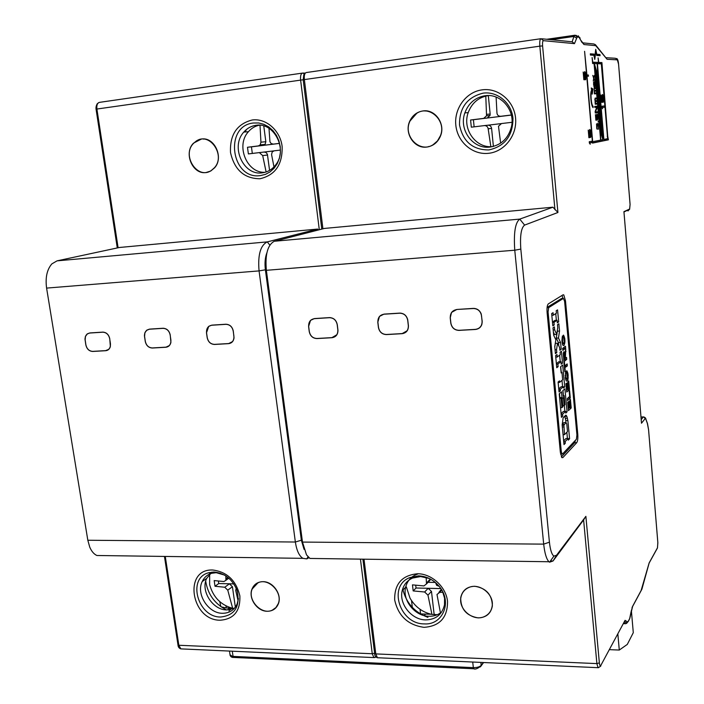 <?xml version="1.0" encoding="UTF-8"?>
<svg xmlns="http://www.w3.org/2000/svg" width="704" height="704" viewBox="0 0 704 704"><rect width="100%" height="100%" fill="white"/><g stroke="black" fill="none" stroke-linecap="round" stroke-linejoin="round"><path stroke-width="1.06" d="M602.228 95.014L602.888 94.934L602.43 94.538M607.64 138.688L603.882 139.445L597.45 63.703L601.322 63.853L607.64 138.688M602.122 107.483L602.562 108.733L602.501 107.439L604.305 107.263L604.199 105.987L602.017 106.198L602.501 107.439M602.492 100.778L602.897 102.238L601.691 102.335L601.066 95.04L601.832 101.244L602.58 101.191L602.061 96.703L602.624 94.521M602.774 100.742L602.571 95.594L603.266 97.698L603.319 102.203L603.645 100.03L602.888 94.934M602.888 139.612L599.887 128.718L599.491 124.054L603.882 139.445M607.209 136.321L607.719 136.259L601.92 62.594L598.752 62.445L598.11 57.878L598.497 62.427L592.777 62.181L592.108 57.534L592.627 63.51L594.079 63.571L600.618 140.105L592.68 141.698L587.013 76.234L588.456 76.234L588.35 74.994L586.907 74.985L584.584 51.322L592.522 143.097L608.406 139.832L607.719 136.259M598.497 62.427L592.539 62.515M600.239 63.809L600.063 62.841L596.869 62.647M606.558 138.908L606.558 140.034L592.504 142.912M542.59 45.901L539.836 46.156C539.528 41.527 539.933 39.046 541.059 38.694L543.435 40.674C542.652 40.92 542.37 42.662 542.59 45.901L557.92 212.485L524.603 225.095C521.171 227.744 519.913 235.743 520.819 249.093L549.419 542.177C550.264 549.886 551.76 554.532 553.89 556.125L556.538 555.245L585.878 516.34L599.359 662.869C599.676 665.474 600.169 666.336 600.82 665.43L625.073 620.338L600.82 665.43M560.358 452.338L561.898 457.644L562.857 457.591L576.734 442.675C577.702 441.179 578.046 438.293 577.764 434.025L565.497 300.863L563.79 294.914L563.077 294.8L548.328 303.89C547.202 305.061 546.797 307.956 547.105 312.585L560.358 452.338M593.938 54.076L590.33 53.83L590.436 55.062L593.877 55.29L594.774 59.426L595.857 51.357L596.737 55.475L600.054 55.686L599.958 54.49L596.79 54.278L595.734 49.333L594.651 57.385L593.938 54.076L590.357 54.226M593.525 83.987L594.07 86.944L593.815 82.826L594.405 86.275L594.757 86.926L595.188 86.249L594.898 81.655L593.613 82.166L593.718 83.987M595.338 103.391L596.737 103.277L596.807 104.086L595.258 104.227L595.118 102.582L595.118 99.114L596.367 98.859L596.297 98.041L595.126 98.12L595.082 99.282M595.531 103.374L595.338 101.737L596.587 101.473L596.517 100.654L595.179 100.426M594.986 100.443L594.836 99.299M596.666 116.626L596.957 114.946L596.473 114.998L597.529 115.861L597.582 119.97L597.872 116.477L597.036 114.11L596.402 115.834L597.15 120.032L595.892 120.199L595.417 114.629L596.059 119.354L596.842 119.249L596.42 116.662M597.617 126.069L597.634 124.582L598.224 124.652L598.426 129.237L598.25 123.825L597.555 123.605L597.414 124.784L596.552 123.913L596.754 128.524L597.212 129.272L596.684 124.89L597.423 126.095M589.609 132.836L589.864 130.53L589.371 130.592L590.33 131.138L590.665 137.386L590.973 136.198L590.718 131.516L589.723 129.43L589.354 132.88L590.216 137.465L588.896 137.711L588.236 130.126L589.054 136.55L589.864 136.4L589.354 132.88M589.362 143.062L590.234 144.241L589.767 142.982L591.73 142.578L591.615 141.258L589.248 141.724L589.362 143.062M585.2 79.719L583.854 79.728L583.185 72.019L584.021 78.593L584.848 78.593L584.285 73.841L584.707 71.588L585.473 72.723L585.992 76.331L585.666 79.71L585.49 74.078L584.962 72.723L584.602 73.392L585.2 79.719M598.268 121.194L598.101 122.038L598.268 121.194M597.546 112.737L595.276 112.992L595.144 111.514L596.737 107.219L594.792 107.413L594.713 106.427L596.992 106.207L597.115 107.677L595.478 111.971L597.467 111.751L597.546 112.737M594.642 93.034L595.857 92.972L595.927 93.79L594.37 93.87L594.238 87.762L595.408 87.727L595.478 88.546L594.317 88.59L594.211 89.751L594.466 90.402L595.637 90.35L595.707 91.168L594.537 91.221L594.449 93.042M593.27 81.022L593.859 78.698L594.836 80.995L593.965 78.206L594.361 75.407L593.771 77.713L592.786 75.398L593.666 78.206L593.27 81.022M591.835 91.529L592.249 94.142L592.935 88.977L591.263 87.974L591.642 90.297C589.776 91.925 590.999 106.225 593.111 107.615L593.067 106.357C591.254 105.151 590.216 92.796 591.835 91.529L591.078 91.626M624.298 621.949L625.073 620.506M641.142 590.462L649.158 562.874L657.457 547.844L657.853 542.846L648.569 429.73L647.266 422.954M648.947 563.79L649.158 562.874M641.423 422.382L623.929 211.658L629.614 209.035L630.08 204.565L618.561 64.17L617.346 59.858L607.077 59.294L595.417 44.695L595.734 45.654L583.994 44.537L581.302 40.806M623.982 212.318L623.929 211.658M582.745 42.856L593.736 43.956L595.417 44.695M542.045 38.799L572.158 41.8L574.473 43.63L577.166 37.013L579.058 37.233L581.654 41.809M557.92 212.485L552.922 207.196L519.754 219.102L524.603 225.095M364.012 559.187L375.795 653.902L596.886 663.608L583.607 519.904L553.027 560.991L549.56 562.188L548.962 561.739C546.445 559.17 544.685 553.3 543.69 544.13L514.765 250.21L266.367 270.31C265.012 254.742 267.59 245.089 274.094 241.358L324.43 228.43L552.922 207.196M422.919 110.95C417.023 111.901 412.685 115.201 409.904 120.859C403.814 132.95 414.216 149.046 426.853 147.048C433.338 146.036 437.923 142.278 440.59 135.784C445.562 123.693 435.01 108.882 422.919 110.95M308.959 557.753L306.768 558.888L302.887 558.342C299.147 555.94 296.639 550.502 295.363 542.018L259.063 270.899C257.708 254.901 260.454 245.23 267.3 241.886L317.662 229.064L318.393 229.979M266.904 252.745C265.091 257.462 264.59 263.146 265.39 269.808L259.063 270.899L46.596 288.094L87.824 540.25L89.734 547.096C91.546 551.346 93.94 554.154 96.906 555.5L103.171 555.579M520.819 249.093L514.765 250.21C513.577 232.839 515.24 222.464 519.754 219.102L274.516 241.234M583.607 519.904L585.878 516.34M474.707 586.265C466.981 586.599 462.317 590.41 460.706 597.705C460.662 609.154 466.479 615.886 478.148 617.892C486.165 617.61 490.899 613.624 492.378 605.933C492.061 594.625 486.165 588.069 474.707 586.265M424.204 615.604L425.594 614.073M427.935 617.364C414.41 612.242 406.006 602.738 402.706 588.852M441.672 611.996C438.099 614.953 433.849 616.378 428.921 616.273C414.946 616.273 402.23 600.389 405.636 587.259C407.299 580.615 411.356 576.206 417.789 574.024M429.378 578.521L420.587 576.541L412.465 578.098C407.062 580.589 403.638 584.778 402.204 590.682C398.79 603.882 411.585 619.881 425.638 619.898C435.855 619.626 442.138 614.592 444.497 604.806L444.567 598.206L442.622 591.598M468.838 587.488C479.318 582.569 494.102 594.15 492.21 605.898C491.454 611.09 488.726 614.706 484.026 616.739C473.246 621.597 458.542 609.479 460.865 597.749C461.727 592.891 464.385 589.468 468.838 587.488M465.529 589.239L465.115 589.802M492.87 146.564C476.098 148.755 461.982 129.307 468.195 112.622C471.83 102.978 478.5 97.31 488.198 95.603L488.506 95.568M484.986 95.744C475.226 97.46 468.521 103.18 464.86 112.886C458.55 129.87 473.114 149.6 490.134 147.039C501.248 145.138 508.358 138.389 511.456 126.79C515.469 110.22 500.834 93.113 484.986 95.744M416.768 113.3C429.475 104.65 446.688 120.877 440.431 135.722L437.448 140.95L433.022 144.778C419.628 153.569 402.477 135.696 410.054 120.947L416.768 113.3M426.175 110.88L425.014 111.003M428.446 146.59L429.607 146.476M631.356 610.377L633.292 632.676L627.29 644.415L619.282 650.047L617.848 633.943M609.4 649.651L619.282 650.047M46.596 288.094C45.206 277.596 46.974 269.526 51.885 263.859L57.059 260.858L119.425 247.482L317.662 229.064M201.388 139.058L193.53 143.141C183.313 152.979 192.641 174.821 206.052 172.533L210.698 171.037L214.579 167.834C224.101 157.661 214.474 136.629 201.388 139.058M149.538 329.12L163.011 328.258C166.813 328.451 169.215 330.669 170.218 334.928L170.914 342.39C170.227 345.321 168.538 346.94 165.827 347.257L152.381 348.031C148.632 347.82 146.256 345.611 145.253 341.405L144.426 335.43L144.839 332.851L146.819 330.123L149.538 329.12L146.502 330.414L144.901 332.842L144.514 335.958L145.314 341.387C146.318 345.576 148.676 347.776 152.398 347.996L165.845 347.222M89.83 332.948L102.758 332.121C106.401 332.306 108.733 334.488 109.745 338.65L110.361 346.588C109.586 349.096 108.029 350.469 105.67 350.715L92.761 351.454C89.162 351.243 86.856 349.078 85.844 344.96L84.982 339.064L85.404 336.442L87.067 334.039L89.83 332.948L87.12 334.039L85.466 336.433L85.043 339.055L85.906 344.942C86.909 349.043 89.206 351.199 92.778 351.428L105.714 350.68L108.434 349.65M211.798 325.142L225.861 324.236C229.812 324.43 232.294 326.691 233.288 331.047L234.036 337.911C233.508 341.334 231.686 343.244 228.562 343.649L214.535 344.458C210.628 344.247 208.182 341.994 207.187 337.691L206.474 332.693L208.666 326.383L211.798 325.142L208.718 326.374L206.536 332.684L207.231 337.682C208.234 341.959 210.672 344.203 214.553 344.423L228.606 343.622L232.144 342.065M87.824 540.25L295.363 542.018L301.356 540.214L265.39 269.808L266.367 270.31L302.482 542.08L306.495 554.831L309.945 558.439L314.97 558.51M383.997 314.116L399.731 313.113C403.867 313.227 406.525 315.418 407.713 319.686L408.417 325.644C408.505 330.29 406.402 332.974 402.098 333.678L386.399 334.585C382.052 334.374 379.386 331.989 378.418 327.439L377.793 322.15L379.438 316.413L383.997 314.116L379.482 316.413L377.846 322.133L378.506 327.439C379.438 331.962 382.087 334.33 386.408 334.55L386.399 334.585M314.415 318.569L329.463 317.61C333.687 317.794 336.292 320.135 337.278 324.641L337.964 330.308C337.894 334.629 335.905 337.093 331.971 337.709L316.958 338.571C312.796 338.36 310.218 336.037 309.241 331.584L308.581 326.41L310.482 320.364L314.415 318.569L310.534 320.364L308.634 326.392L309.294 331.566C310.27 336.002 312.831 338.316 316.976 338.536L332.006 337.674L336.424 335.421M474.663 308.449L456.826 309.461L473.255 308.405C477.074 308.422 479.741 310.297 481.237 314.01L482.178 321.226C482.214 325.987 479.978 328.733 475.464 329.463L459.061 330.37L476.564 329.287L479.468 327.923L481.483 325.398M456.79 309.461L451.51 312.426L450.199 317.689L450.789 323.11C451.739 327.765 454.485 330.202 459.034 330.405L475.455 329.366C479.908 328.645 482.117 325.934 482.09 321.235L481.518 315.762C480.577 311.098 477.831 308.678 473.264 308.502L456.826 309.461L451.554 312.426L450.243 317.671L450.833 323.092C451.783 327.73 454.52 330.158 459.043 330.37L459.034 330.405C454.441 330.097 451.704 327.677 450.824 323.101L450.877 323.101C451.818 327.703 454.529 330.106 459.026 330.308L475.455 329.366M263.05 581.671C257.796 581.768 254.135 584.17 252.067 588.905C248.046 598.013 257.039 611.354 267.168 611.266C272.624 611.222 276.373 608.687 278.414 603.671C282.128 594.502 273.011 581.469 263.05 581.671M549.419 542.177L543.69 544.13L302.482 542.08L301.356 540.214L304.066 549.366M229.759 608.062L227.33 609.937M228.853 610.878L232.285 608.212M226.503 609.919C214.738 603.882 207.803 594.299 205.7 581.161M234.432 608.265L226.758 609.928C212.67 610.078 200.367 590.744 206.686 578.398L211.974 572.088M220.264 573.135L216.489 572.66L211.578 573.311C207.302 574.658 204.178 577.403 202.215 581.548C195.879 593.956 208.252 613.413 222.42 613.281C229.407 613.263 234.335 610.078 237.213 603.733L238.454 598.576M257.963 582.824C268.312 577.421 282.973 592.363 278.282 603.601L275.924 607.561L272.263 610.174C261.659 615.49 247.148 600.107 252.199 588.975L257.963 582.824M265.118 172.278C246.998 173.615 235.426 145.578 248.424 131.701C251.416 128.26 255.05 126.086 259.318 125.189M256.018 125.312C251.205 125.998 247.13 128.26 243.795 132.088C230.155 146.643 243.478 175.956 262.275 172.832C267.802 172.11 272.342 169.374 275.889 164.604C287.954 149.468 274.058 121.968 256.018 125.312M196.108 141.187C209.466 131.393 226.037 155.32 214.474 167.719L211.341 170.465C197.525 180.224 181.271 155.232 193.635 143.264L196.108 141.187M204.169 139.014L203.535 139.137M207.865 172.014L208.516 171.987M219.798 601.7L220.818 606.61M221.197 606.874L226.283 607.948L231.898 608.124M209.651 572.51L209.634 584.646C213.154 597.177 220.827 605.062 232.654 608.291L234.238 608.362M225.843 575.89L225.896 580.298L223.925 581.539L214.183 580.58L215.01 586.256L224.752 587.242L227.77 590.172L232.654 608.291M238.102 600.864L235.699 590.374L236.236 588.298M233.842 583.924L229.381 583.827L232.408 586.714L227.77 590.172M233.807 583.88L218.75 583.537L215.01 586.256M235.347 607.121L232.408 586.714M218.39 581.09L218.75 583.537M273.979 166.91L271.568 154.546L272.193 151.932L274.129 150.823L280.403 150.075M273.794 150.885L264.202 152.038L266.121 152.539L267.397 154.282L269.579 170.394M260.005 125.233L260.938 142.19L260.19 144.883L258.456 145.904L247.5 147.259L247.922 150.594L248.389 153.921L259.345 152.601L262.698 155.602L266.112 171.97M246.514 129.43L245.054 131.982M279.558 143.334L263.331 145.385L265.118 144.373L265.83 141.698L263.771 125.946M252.314 153.446L251.442 146.846L279.576 143.405M251.442 146.846L247.5 147.259M273.258 144.091L271.19 143.554L269.966 141.838L268.981 128.313M400.849 313.13L384.006 314.213C379.808 314.943 377.766 317.583 377.881 322.142L378.506 327.439C379.465 331.927 382.087 334.286 386.39 334.488L402.09 333.59C406.331 332.886 408.417 330.238 408.329 325.653L407.713 320.302C406.762 315.753 404.105 313.386 399.74 313.201L384.006 314.213M386.39 334.488L402.107 333.643L407.264 330.678M330.387 317.618L314.433 318.666C310.42 319.37 308.493 321.948 308.66 326.401L309.32 331.575C310.288 335.975 312.831 338.272 316.95 338.483L331.962 337.621C336.019 336.943 337.973 334.356 337.841 329.868L337.19 324.65C336.222 320.197 333.652 317.882 329.472 317.698L314.433 318.666M163.627 328.258L149.556 329.208C145.974 329.868 144.32 332.297 144.593 336.503L145.323 341.396C146.318 345.558 148.667 347.741 152.363 347.943L165.818 347.169C169.435 346.544 171.125 344.106 170.87 339.865L170.148 334.937C169.154 330.73 166.778 328.53 163.029 328.346L149.556 329.208M165.818 347.169L168.969 345.972M103.294 332.112L89.839 333.027C86.407 333.67 84.841 336.046 85.149 340.164L85.078 340.173M207.266 337.691L206.518 332.684L207.266 337.691C208.243 341.933 210.663 344.168 214.526 344.37L228.554 343.561C232.338 342.918 234.124 340.428 233.913 336.09L233.209 331.047C232.223 326.753 229.777 324.509 225.87 324.324L211.816 325.23C208.076 325.899 206.316 328.39 206.554 332.693L206.474 332.693M500.65 143.141L498.485 126.262L501.494 123.552L512.01 122.294M501.116 123.614L487.854 125.206C489.922 125.18 491.172 126.236 491.594 128.383L493.398 146.432M485.786 96.052L486.552 115.808L483.692 118.378L470.58 119.997L471.319 127.178L484.422 125.594C486.526 125.62 487.766 126.685 488.162 128.806L490.855 146.661M503.932 115.984L487.142 118.043L490.019 115.491L490.16 114.039L488.312 95.559M511.324 115.007L500.773 116.283C498.546 116.283 497.27 115.218 496.962 113.071L496.1 97.073M474.126 126.834L473.405 119.724L511.342 115.086M473.405 119.724L470.58 119.997M420.438 613.914L431.077 614.249M434.746 614.354L433.866 614.328M426.14 577.368L426.501 583.924L423.931 585.922L412.465 584.874L413.178 590.92L424.635 592.002L427.962 595.135L431.939 614.425L437.395 614.671M428.155 582.217L430.047 580.263L430.03 578.873M428.067 582.305L435.38 582.454M439.12 586.256L436.656 585.332L435.547 582.595M440.449 612.946L436.999 594.484L439.683 592.363L442.93 592.302M441.311 589.283L438.865 592.478M440.88 588.614L428.155 588.324L431.482 591.413L427.962 595.135M440.845 588.57L416.038 588.007L413.178 590.92M434.113 614.249L431.482 591.413M406.349 586.925L410.036 598.171C415.131 606.866 422.435 612.286 431.939 614.425M415.712 585.253L416.038 588.007M561.994 295.46L563.006 298.417M575.538 440.158L574.64 442.728L561.378 456.887M561.537 298.514L547.114 307.366M576.928 434.896L564.617 301.418L563.411 298.39L548.68 307.622L548.073 311.969L561.264 451.378L562.038 454.036L562.514 454.01L576.418 439.226L576.928 434.896M570.284 397.998L567.512 400.567L567.327 398.587L569.659 396.44L569.158 391.081L569.606 390.676L570.284 397.998L568.172 398.077L567.354 398.834M563.314 353.382L563.895 361.68L566.729 359.392L566.544 357.403L565.347 358.354L565.761 348.999L564.846 353.698L563.825 351.736L563.314 353.382M565.426 378.426L565.77 371.589L565.937 377.467L567.081 379.122L567.538 377.766L566.72 370.709L568.066 373.982L568.005 379.324L567.239 381.181L566.262 380.934L565.426 378.426M568.445 410.617L567.67 402.266L568.128 401.843L568.718 408.206L569.395 407.563L568.832 401.57L569.29 401.148L569.844 407.132L570.583 406.428L569.967 399.819L570.416 399.406L571.208 407.968L568.445 410.617M555.852 339.821L554.752 346.597L555.412 353.637L556.785 352.59L556.521 349.738L557.524 343.253L559.627 347.547L559.882 350.293L561.22 349.272L560.586 342.487L558.457 338.017L559.539 331.03L558.862 323.77L557.489 324.711L557.753 327.554L556.714 334.462L554.646 329.877L554.365 326.867L552.983 327.818L553.687 335.271L555.852 339.821M561.431 417.331L559.222 393.853L561.493 391.838L562.03 397.522L561.088 398.376L561.95 407.59L562.91 406.701L562.153 398.658L563.446 397.487L564.194 405.504L564.995 404.756L564.142 395.622L563.358 396.326L562.822 390.658L564.925 388.802L567.081 411.849L565.778 413.09L565.611 411.312L562.593 414.181L562.769 416.046L561.431 417.331M558.122 366.643L556.758 367.743L555.623 355.599L556.987 354.543L557.225 357.025L560.305 354.622L560.085 352.238L561.422 351.208L562.531 363.088L561.185 364.17L560.947 361.645L557.885 364.091L558.122 366.643L556.662 366.705M562.162 425.022L564.001 444.576L565.321 443.203L565.162 441.566L568.128 438.425L568.286 440.123L569.589 438.759L567.89 420.561L566.861 416.372L565.796 415.166L563.156 417.71L562.162 425.022M559.046 391.97L558.105 382.017L559.46 380.873L559.601 382.386L562.663 379.782L561.959 372.302L561.167 372.962L560.586 366.749L562.707 365.024L564.749 386.874L563.429 388.027L563.306 386.672L560.261 389.338L560.384 390.711L559.046 391.97M553.96 322.362L554.206 324.94L552.825 325.89L551.663 313.606L553.054 312.708L553.291 315.216L556.433 313.157L556.204 310.746L557.559 309.866L558.686 321.878L557.313 322.819L557.075 320.258L553.96 322.362L552.499 322.45M566.993 389.664L567.67 389.048L567.116 383.029L567.565 382.624L568.128 388.643L568.876 387.983L568.26 381.339L568.709 380.943L569.501 389.55L566.72 392.058L565.937 383.671L566.394 383.266L566.993 389.664L566.5 389.682M564.96 367.884L565.294 371.448L564.837 371.835L563.974 362.604L564.441 362.234L564.775 365.878L567.151 363.933L567.318 365.939L564.467 367.902M562.505 344.344L562.98 345.356L563.966 345.629L564.934 342.153L564.775 338.404L563.402 335.095L564.291 342.373L563.825 343.772L562.628 342.047L562.434 335.958L561.915 340.956L562.505 344.344M565.488 346.236L565.655 348.242L562.839 350.416L562.654 348.401L565.488 346.236M563.649 352.053L564.318 352.018M563.314 353.778L564.846 353.698M565.198 351.534L565.998 351.49M564.546 355.124L565.215 355.089M564.626 355.696L565.154 355.67M564.687 356.321L565.171 356.294M564.758 357.095L565.233 357.069M564.881 358.38L565.347 358.354M563.754 360.175L564.608 359.489L566.729 359.392M564.608 359.489L564.555 358.987M564.652 355.925L564.274 354.015L563.816 354.622L564.15 359.313L564.907 358.706L564.652 355.925M563.675 359.339L564.15 359.313M563.367 356.048L563.842 356.022M563.323 354.649L563.816 354.622M563.314 353.883L563.966 353.848M565.374 373.454L566.051 373.428M565.242 375.311L565.796 375.294M565.33 377.494L565.937 377.467M565.567 378.981L566.456 378.946M565.611 379.183L567.081 379.122M566.738 371.254L567.222 371.237M566.764 372.425L567.697 372.381M567.389 374L568.066 373.982M567.653 375.848L568.242 375.839M567.538 377.722L568.216 377.696M565.919 379.174L568.005 379.324M568.225 408.223L568.718 408.206M569.351 407.15L569.844 407.132M569.078 407.854L571.208 407.968M569.096 408.038L568.278 408.813M553.186 329.965L554.646 329.877M553.379 332.006L554.541 334.576L556.714 334.462M557.322 330.449L557.383 331.153L559.539 331.03M557.383 331.153L556.292 338.131L558.457 338.017M556.292 338.131L558.43 342.593L560.586 342.487M559.794 349.342L561.22 349.272M558.43 342.593L558.73 345.708M554.787 347.002L555.359 343.367L557.524 343.253M555.051 349.818L556.521 349.738M555.324 352.66L556.785 352.59M559.495 393.615L559.874 397.602L562.03 397.522M559.654 398.429L561.088 398.376M560.516 407.634L561.95 407.59M562.795 405.548L564.194 405.504M563.288 395.648L564.142 395.622M565.664 411.893L567.081 411.849M562.945 390.553L563.42 395.639M564.335 405.381L564.89 411.338M561.088 413.635L563.464 411.382L565.611 411.312M561.141 414.225L562.593 414.181M561.317 416.09L562.769 416.046M555.764 357.095L557.225 357.025M561.088 363.15L562.531 363.088M559.627 355.15L560.243 361.68M556.38 363.669L558.791 361.75L560.947 361.645M556.424 364.162L557.885 364.091M565.506 415.439L566.333 415.422M564.643 416.284L566.861 416.372M564.722 416.434L565.33 418.326L567.459 418.264M565.33 418.326L565.761 420.622L567.89 420.561M568.154 438.794L569.589 438.759M567.424 438.442L566.843 432.23M565.937 422.567L565.761 420.622M563.658 440.933L565.99 438.478L568.128 438.425M563.719 441.602L565.162 441.566M563.869 443.238L565.321 443.203M563.068 434.685L564.52 434.65L563.904 425.216L566.007 422.567L563.86 422.629L562.179 424.345M566.007 422.567L566.782 423.896L567.503 431.543L564.52 434.65M562.338 426.976L563.79 426.932M562.179 425.269L563.904 425.216M562.179 424.459L564.221 424.406M558.149 382.448L559.601 382.386M561.106 372.337L561.959 372.302M563.323 386.927L564.749 386.874M560.71 366.652L561.238 372.337M561.986 380.354L562.584 386.698M558.747 388.846L561.158 386.751L563.306 386.672M558.8 389.391L560.261 389.338M558.932 390.764L560.384 390.711M552.737 325.028L554.206 324.94M551.822 315.304L553.291 315.216M557.234 321.966L558.686 321.878M555.738 313.614L556.371 320.302M552.455 322.036L554.91 320.39L557.075 320.258M567.635 388.67L568.128 388.643M567.362 389.33L569.501 389.55M567.389 389.629L566.562 390.368M564.802 371.466L565.294 371.448M564.282 365.904L564.775 365.878M565.154 365.57L565.198 366.036L567.318 365.939M565.198 366.036L564.362 366.714M562.038 337.929L562.725 337.894M561.915 339.838L562.47 339.812M562.038 342.082L562.628 342.047M562.329 343.622L563.182 343.578M562.382 343.842L563.825 343.772M563.42 335.667L563.904 335.641M563.464 336.855L564.397 336.802M564.115 338.439L564.775 338.404M564.406 340.296L564.96 340.27M564.309 342.188L564.934 342.153M562.61 343.834L564.731 343.781M563.482 347.767L563.534 348.348L565.655 348.242M563.534 348.348L562.707 348.982M592.029 54.34L592.214 55.185M598.154 55.563L598.083 54.745L599.958 54.49M598.083 54.745L596.561 54.648M593.674 82.095L594.528 81.99M593.525 82.658L594.959 82.474M593.507 82.817L594.88 82.641M593.965 82.843L594.862 82.966M594.563 82.975L595.118 84.278M594.924 84.286L595.206 85.263M594.44 86.346L595.188 86.249M594.264 85.642L594.158 82.817M595.003 85.272L594.88 86.099L594.502 85.615M595.082 98.19L596.297 98.041M595.135 100.83L596.517 100.654M595.197 103.462L596.737 103.277M595.892 120.182L597.15 120.032M596.631 114.488L597.3 114.409M596.473 114.998L597.538 114.875M596.57 123.895L597.036 123.842M596.49 124.23L597.212 124.15M597.573 123.587L598.083 123.526M597.45 123.922L598.25 123.825M588.887 137.614L590.216 137.465M589.521 129.879L590.216 129.8M589.371 130.557L590.471 130.434M589.688 141.636L589.794 142.798L591.73 142.578M589.794 142.798L589.345 142.886M583.766 78.734L584.848 78.593M584.461 72.142L585.209 72.046M585.015 72.785L585.473 72.723M584.338 72.785L584.857 72.723M594.713 106.48L596.992 106.207M596.543 107.747L597.115 107.677M595.091 106.445L595.17 107.378M597.467 111.751L595.478 111.971M595.566 111.98L595.646 112.948M594.308 93.166L595.857 92.972M594.167 87.886L595.408 87.727M594.264 90.526L595.637 90.35M586.652 75.214L588.35 74.994M596.878 62.7L598.752 62.445M593.226 106.462L592.425 106.559M591.457 89.162L592.935 88.977M592.372 89.962L592.143 91.687L591.809 89.628L592.372 89.962M598.303 76.754L594.343 63.58L597.186 63.694L597.925 76.806M598.849 83.257L594.889 70.11L594.484 65.366L598.453 78.575L598.488 83.301M599.394 89.672L595.443 76.604L595.038 71.878L598.998 84.999L599.016 89.716M599.949 96.149L596.006 83.16L595.602 78.443L599.553 91.476L599.562 96.193M600.494 102.608L596.561 89.707L596.156 84.99L600.098 97.953L600.116 102.652M601.04 109.058L597.115 96.237L596.719 91.529L600.644 104.412L600.662 109.102M601.594 115.5L597.678 102.758L597.274 98.058L601.198 110.854L601.207 115.544M602.14 121.924L598.233 109.261L597.828 104.57L601.744 117.295L601.753 121.968M602.686 128.339L598.787 115.755L598.382 111.074L602.29 123.719L602.29 128.392M603.222 134.746L599.333 122.241L598.937 117.568L602.835 130.134L602.835 134.79M602.897 139.647L600.855 140.052L600.046 130.504L602.897 139.647M602.017 106.242L604.199 105.987M602.334 106.216L602.439 107.448M602.58 101.191L601.832 101.244M602.686 95.621L603.134 95.559M602.105 95.656L602.571 95.594M543.435 40.674L574.473 43.63M595.734 45.654L607.077 59.294M645.577 418.273L645.797 419.074L645.172 418.598L641.485 423.227M645.797 419.074L647.495 423.773M631.022 612.207L632.588 606.382L641.89 589.081M631.092 611.662L629.675 618.614L628.188 621.412L627.37 621.87L625.073 620.338M232.294 651.2L233.05 656.392L473.343 667.638L472.718 662.033M473.968 668.774L473.343 667.638C477.074 667.656 479.697 666.899 481.202 665.377L483.322 662.517M480.876 662.402L481.202 665.79L480.366 666.917M623.392 623.638L625.442 623.7L623.902 622.679M626.155 623.586L625.442 623.7L626.877 623.093L627.37 621.87M628.188 621.412L626.877 623.093L624.65 621.614M628.883 620.11L629.675 618.614M630.326 616.317L630.247 616.88M632.588 606.382L632.025 607.719M656.682 549.252L657.457 547.844M649.167 563.006L657.466 547.976L657.835 542.634M645.172 418.598L643.79 416.918C645.304 417.666 645.973 418.326 645.797 418.906L647.504 423.606L648.578 429.713L657.862 542.819M641.203 419.602L643.315 416.979L640.992 417.05M628.54 209.818L628.003 210.954L629.614 209.035M623.99 211.922L629.614 209.326L630.08 204.512M617.346 59.858L615.419 58.265L606.232 57.719M582.498 42.786L583.994 44.537M579.753 37.444L580.087 38.43M579.058 37.233L575.969 35.332M576.321 38.007L573.927 36.45L574.992 35.218L577.166 37.013M572.158 41.8L573.927 36.45L551.206 39.714M554.946 209.695L539.836 46.156L304.357 79.587L322.916 228.818M482.214 89.839C466.162 91.846 453.948 108.522 455.831 125.294C457.486 142.094 472.701 155.17 488.602 153.305C504.53 151.686 517.326 135.221 515.566 118.061C514.034 100.866 498.247 87.586 482.214 89.839M540.83 38.729L306.398 72.53C304.682 72.943 304.005 75.302 304.357 79.587L300.617 80.124C300.256 75.838 300.942 73.489 302.658 73.066L304.418 73.902M319.299 229.75L300.617 80.124L96.906 109.041L118.105 247.764M57.059 260.858L267.3 241.886L269.843 245.115M556.538 555.245L553.027 560.991L550.44 560.956M417.745 573.734C402.037 575.194 394.354 583.933 394.68 599.94C398.226 615.974 408.003 625.099 424.01 627.334C439.771 626.226 447.621 617.566 447.542 601.348C446.019 586.872 431.922 573.866 417.745 573.734M598.734 667.612L598.004 667.682L596.886 663.608L599.359 662.869M362.903 559.17L374.616 653.259L375.795 653.902L377.406 657.738L378.374 657.782M375.1 657.474L373.877 657.58L372.258 653.752L374.607 653.18M229.486 651.068L230.023 654.746L233.904 657.457M418.695 575.916L409.71 577.641C387.631 585.948 399.819 624.246 424.301 623.894C442.174 625.284 452.188 603.126 440.255 587.726C434.553 580.29 427.372 576.347 418.695 575.916M483.155 93.139C467.245 97.09 459.369 107.659 459.51 124.854C462.906 141.583 472.692 149.943 488.866 149.934C504.821 146.353 512.864 135.837 512.97 118.378C511.606 103.013 497.49 91.133 483.155 93.139M546.806 39.274L574.719 35.262M303.151 73.075L305.334 73.084M98.886 102.634L97.31 103.664C96.219 105.53 95.806 107.369 96.061 109.199L96.906 109.041C96.518 105.046 97.398 102.819 99.546 102.353L302.315 73.119M252.199 119.988C236.931 123.939 229.698 134.807 230.516 152.583C234.467 169.902 244.279 178.622 259.961 178.754C275.308 175.19 282.691 164.384 282.119 146.335C280.192 130.434 266.033 118.026 252.199 119.988M165.273 556.442L178.842 645.26L372.258 653.752L360.439 559.134M212.828 570.02C183.031 568.436 190.907 620.435 220.176 620.224C233.93 619.15 240.486 611.019 239.853 595.83C236.13 580.501 227.119 571.894 212.828 570.02M164.454 556.433L177.962 644.785L178.842 645.26L180.831 648.877L182.054 648.93M308.871 557.682L307.49 557.665M224.506 575.062L214.042 572.062L208.604 572.783C186.93 578.063 197.727 617.382 220.607 617.012C234.784 615.446 240.31 606.725 237.204 590.832C232.619 579.322 224.849 573.047 213.884 572.009L208.604 572.783L211.578 573.311M253.458 122.998C223.731 125.752 231.194 180.198 260.401 175.595L265.452 174.363L270.098 171.873L274.094 168.247L277.244 163.654L279.382 158.33L280.394 152.539L280.227 146.573L278.872 140.738L276.417 135.344L272.976 130.654L268.726 126.914L263.886 124.318L258.711 122.989L253.458 122.998M225.984 605.933L226.283 607.948M226.116 578.758L227.946 577.43M224.752 587.242L229.381 583.827M259.345 152.601L264.202 152.038M267.564 155.012L262.698 155.602M260.938 142.19L265.83 141.698M263.331 145.385L258.456 145.904M378.418 327.439L378.462 327.43C379.368 331.91 382.017 334.286 386.417 334.55L403.146 333.502L405.9 332.174L407.774 329.771M379.438 316.413L377.837 322.133L378.462 327.43M331.962 337.621L336.943 334.682M309.32 331.575L309.276 331.575C310.209 335.958 312.778 338.281 316.976 338.545L331.989 337.674M308.66 326.401L309.241 331.584M310.482 320.364L308.581 326.41M450.789 323.11L450.199 317.689M456.799 309.558C452.399 310.306 450.226 313.016 450.287 317.68L450.877 323.101M450.287 317.68L451.51 312.426M152.363 347.943L165.871 347.222M145.253 341.405L145.297 341.396C146.282 345.576 148.65 347.776 152.398 347.996L152.381 348.031M145.297 341.396L144.514 336.512M85.914 344.96L85.14 340.155L85.914 344.96C86.918 349.026 89.188 351.164 92.752 351.375L105.653 350.627C109.12 350.02 110.713 347.635 110.422 343.49L109.674 338.659C108.671 334.541 106.366 332.394 102.766 332.2L102.758 332.121M102.766 332.2L89.839 333.027M105.653 350.627L108.83 349.307M105.67 350.715L92.761 351.454M92.752 351.375L92.805 351.428C89.197 351.217 86.9 349.052 85.888 344.951L85.844 344.96M225.87 324.324L211.816 325.23M214.526 344.37L228.58 343.622L232.619 341.546M207.187 337.691L207.231 337.682C208.199 341.942 210.637 344.186 214.553 344.432M484.422 125.594L487.854 125.206M491.594 128.383L488.162 128.806M486.71 114.338L490.16 114.039M487.142 118.043L483.692 118.378M500.773 116.283L504.099 115.966M420.05 609.294L420.596 613.923M426.554 582.965L430.082 579.322M441.795 590.084L439.683 592.363M424.635 592.002L428.155 588.324M561.862 457.609L562.857 457.591M565.497 300.863L564.564 300.925M576.849 434.042L577.764 434.025M576.734 442.675L574.64 442.728M560.27 451.396L561.264 451.378M548.073 311.969L547.061 312.03M547.078 307.727L548.68 307.622M563.411 298.39L561.282 298.531M564.494 354.763L565.294 354.719M608.406 139.832L606.558 140.034M600.037 62.832L601.894 62.577M641.898 589.213L632.588 606.522L629.684 618.763L628.197 621.562M641.898 589.178L649.167 562.971M641.494 423.122L623.946 211.737M616.563 58.52C617.522 58.599 618.2 60.482 618.578 64.17L630.098 204.556M581.944 42.416L578.31 35.816M303.195 79.807L303.794 74.809L305.228 73.207M321.79 229.108L303.204 79.842M553.89 556.125L549.56 562.188M374.651 653.514C374.634 655.706 375.558 657.114 377.406 657.738L598.004 667.682C600.178 666.706 601.119 666.01 600.829 665.588M177.998 644.987C178.094 646.976 179.045 648.27 180.831 648.877L373.877 657.58L376.006 656.982M230.067 655.301C230.727 656.832 231.906 657.545 233.587 657.439L473.748 668.765C475.262 669.601 477.743 668.615 481.202 665.79L483.613 662.526M402.204 590.682L405.636 587.259M412.465 578.098L409.71 577.641L418.581 575.854C427.302 576.294 434.526 580.246 440.255 587.726M464.86 112.886L468.195 112.622M643.359 416.926L640.983 416.997M548.962 561.739L309.945 558.439M117.278 247.949L96.07 109.226M302.887 558.342L96.906 555.5M307.982 556.82L306.768 558.888M202.215 581.548L206.686 578.398M243.795 132.088L248.424 131.701M225.896 580.298L228.826 578.169M260.19 144.883L265.118 144.373M481.897 324.315C480.858 327.342 478.72 329.05 475.482 329.428M165.854 347.23L169.4 345.55M144.558 336.503L144.901 332.807L146.819 330.123M85.122 340.164L85.474 336.389L87.446 333.758M206.518 332.684L208.666 326.383M486.552 115.808L490.019 115.491M412.333 607.385L411.532 600.618M426.501 583.924L430.047 580.263M562.786 294.976L563.79 294.914M560.578 454.062L562.038 454.036M600.063 62.841L601.92 62.594M592.372 106.445L593.067 106.357"/></g></svg>
